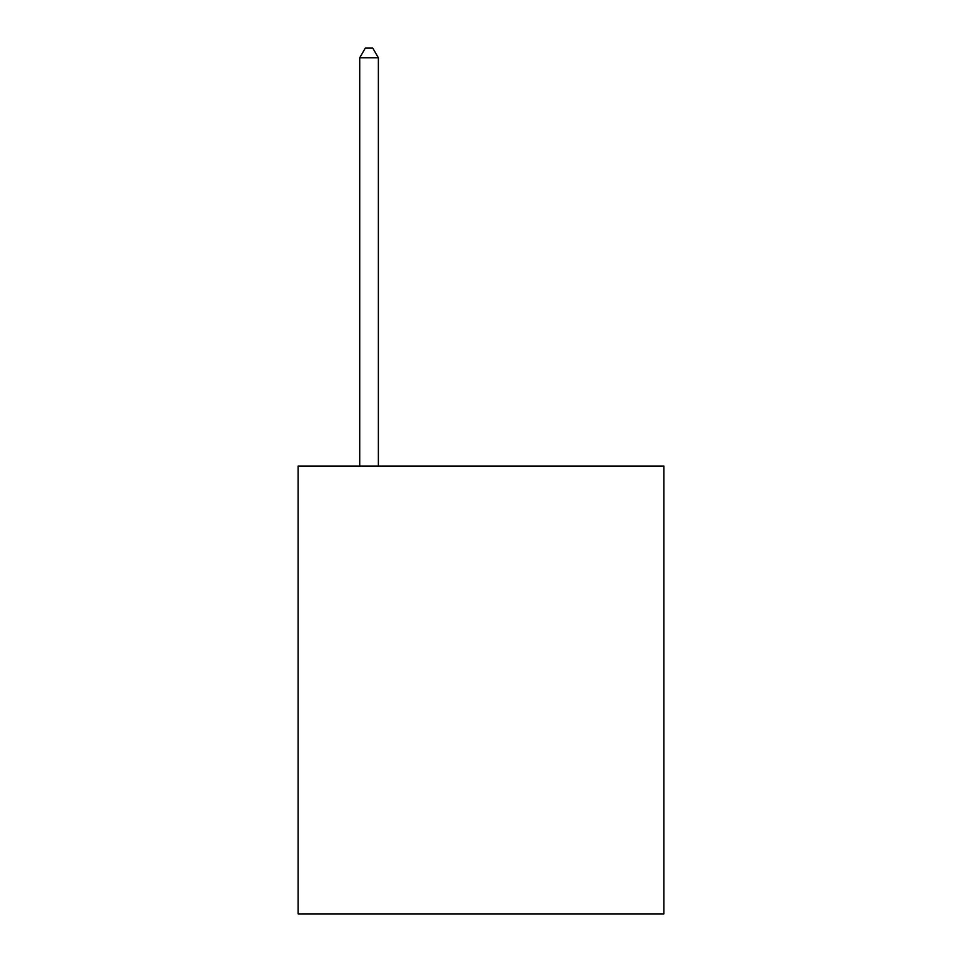 <?xml version="1.0" encoding="UTF-8"?>
<svg xmlns="http://www.w3.org/2000/svg" width="962" height="962" viewBox="0 0 962 962"><rect width="100%" height="100%" fill="white"/><g stroke="black" fill="none" stroke-linecap="round" stroke-linejoin="round"><path stroke-width="1.44" d="M663.864 466.077L663.864 913.9L298.136 913.9L298.136 466.077L663.864 466.077M378.379 466.077L378.379 57.804L359.716 57.804L359.716 466.077M359.716 57.804L365.307 48.1L372.775 48.1L378.379 57.804"/></g></svg>
